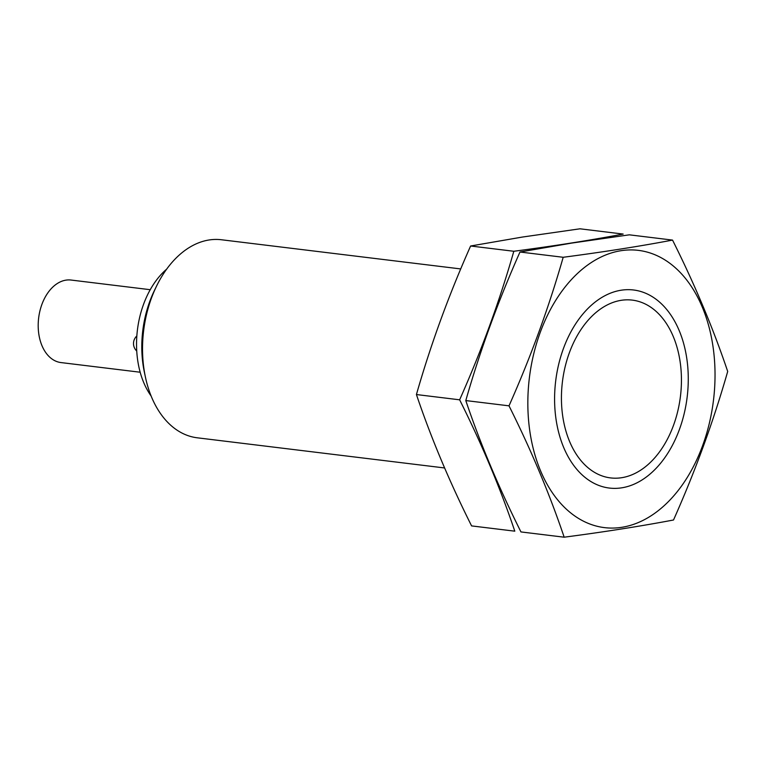<?xml version="1.0" encoding="UTF-8"?>
<svg xmlns="http://www.w3.org/2000/svg" width="766" height="766" viewBox="0 0 766 766"><rect width="100%" height="100%" fill="white"/><g stroke="black" fill="none" stroke-linecap="round" stroke-linejoin="round"><path stroke-width="1.15" d="M621.121 300.329A89.555 59.461 -83 0 1 678.82 354.495A89.555 59.461 -83 0 1 668.852 436.314A89.555 59.461 -83 0 1 567.606 436.314A89.555 59.461 -83 0 1 621.121 300.329M444.586 467.959L197.302 437.807A99.762 66.23 -83 0 1 145.444 377.236A99.762 66.23 -83 0 1 156.551 286.101A99.762 66.23 -83 0 1 209.022 239.988A99.762 66.23 -83 0 1 221.441 239.758L460.739 268.933M145.444 377.236L144.41 372.381A89.565 59.47 -83 0 1 154.387 290.563L156.551 286.101M151.161 396.079A78.975 52.433 -83 0 1 166.624 269.182M140.178 372.228L61.012 362.577A41.565 27.595 -83 0 1 38.3 321.835A41.565 27.595 -83 0 1 65.905 280.145A41.565 27.595 -83 0 1 71.075 280.05L150.241 289.701M564.169 537.196L520.957 531.93C498.81 487.683 480.416 443.897 465.795 400.57C480.09 350.589 498.159 301.076 519.98 252.014L571.79 243.071L629.326 234.827L672.538 240.093C640.05 246.25 603.598 251.976 563.192 257.28C548.896 307.262 530.838 356.774 509.007 405.836C531.164 450.082 549.548 493.869 564.169 537.196C604.192 531.958 640.635 526.223 673.515 519.999C695.346 470.946 713.405 421.424 727.7 371.453C713.079 328.126 694.695 284.339 672.538 240.093M575.055 516.16A139.661 92.724 97 0 0 711.949 410.605A139.661 92.724 97 0 0 620.948 250.712A139.661 92.724 97 0 0 530.915 367.431A139.661 92.724 97 0 0 575.055 516.16M621.092 290.228A99.762 66.23 97 0 0 568.611 336.331A99.762 66.23 97 0 0 557.504 427.466A99.762 66.23 97 0 0 634.679 483.921A99.762 66.23 97 0 0 687.925 368.973A99.762 66.23 97 0 0 621.092 290.228M509.007 405.836L465.795 400.57M563.192 257.28L519.98 252.014M471.588 525.907C449.441 481.661 431.047 437.874 416.426 394.547C430.722 344.576 448.79 295.054 470.611 246.001L522.431 237.048L579.958 228.804L623.17 234.07C590.682 240.227 554.23 245.963 513.823 251.267C499.528 301.239 481.469 350.761 459.638 399.814C481.795 444.06 500.179 487.846 514.8 531.173L471.588 525.907M459.638 399.814L416.426 394.547M513.823 251.267L470.611 246.001M136.836 335.958A10.284 10.284 0 0 0 136.741 351.029"/></g></svg>
